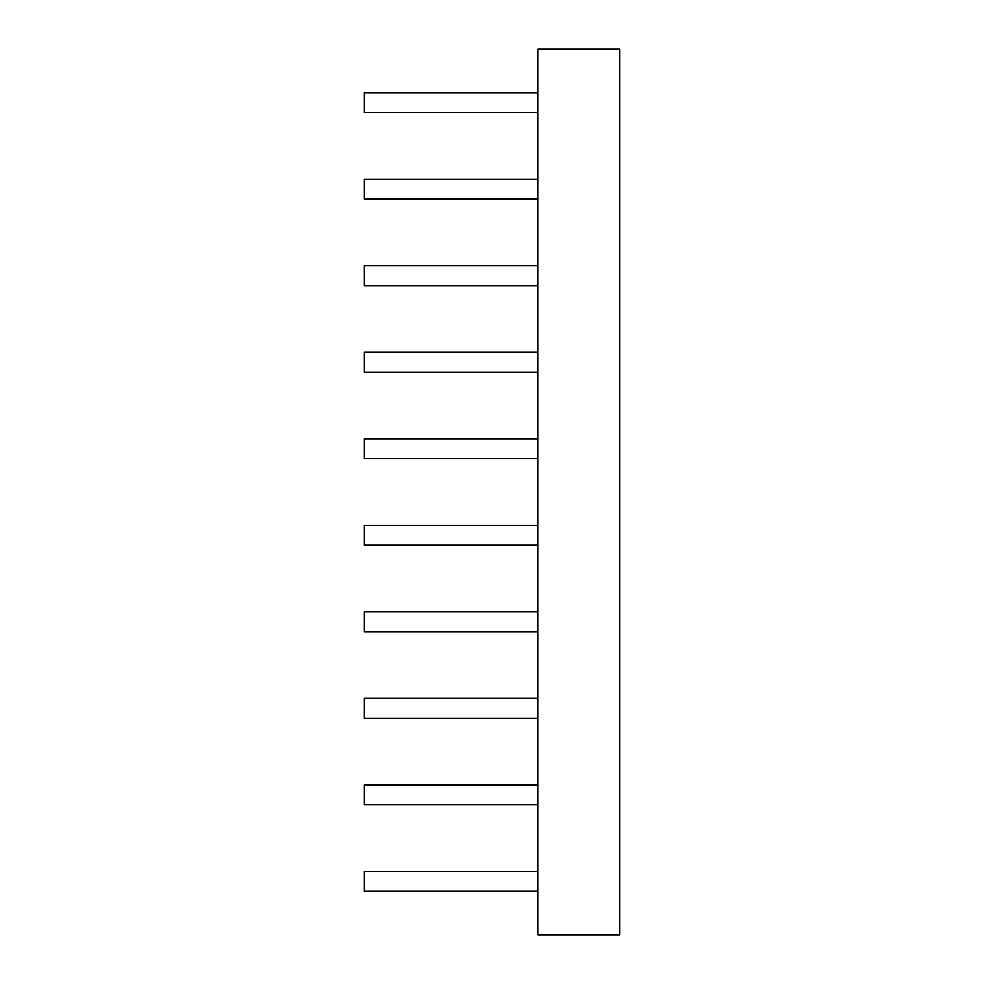 <?xml version="1.0" encoding="UTF-8"?>
<svg xmlns="http://www.w3.org/2000/svg" width="984" height="984" viewBox="0 0 984 984"><rect width="100%" height="100%" fill="white"/><g stroke="black" fill="none" stroke-linecap="round" stroke-linejoin="round"><path stroke-width="1.48" d="M537.977 49.2L619.736 49.2L619.736 934.8L537.977 934.8L537.977 49.2M537.977 698.419L364.264 698.419L364.264 718.172L537.977 718.172M537.977 611.9L364.264 611.9L364.264 631.654L537.977 631.654M537.977 525.382L364.264 525.382L364.264 545.136L537.977 545.136M537.977 438.864L364.264 438.864L364.264 458.618L537.977 458.618M537.977 352.346L364.264 352.346L364.264 372.1L537.977 372.1M537.977 265.828L364.264 265.828L364.264 285.581L537.977 285.581M537.977 92.803L364.264 92.803L364.264 112.557L537.977 112.557M537.977 179.309L364.264 179.309L364.264 199.075L537.977 199.075M537.977 784.924L364.264 784.924L364.264 804.691L537.977 804.691M537.977 871.443L364.264 871.443L364.264 891.196L537.977 891.196"/></g></svg>
